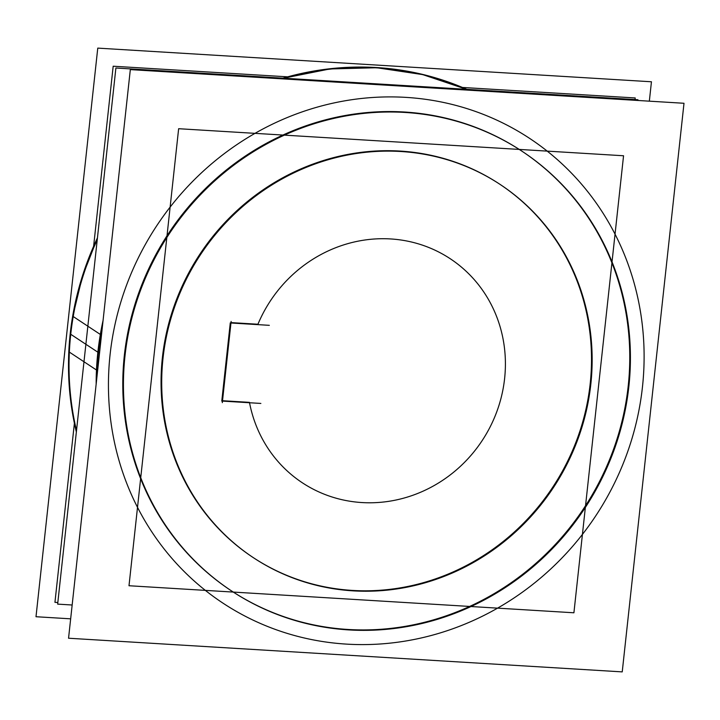 <?xml version="1.0" encoding="UTF-8"?>
<svg xmlns="http://www.w3.org/2000/svg" width="720" height="720" viewBox="0 0 720 720"><rect width="100%" height="100%" fill="white"/><g stroke="black" fill="none" stroke-linecap="round" stroke-linejoin="round"><path stroke-width="1.08" d="M231.39 590.832A263.493 249.003 -56.6 0 0 628.209 386.064A263.493 249.003 123.4 0 0 521.811 151.101M521.487 150.885A263.493 249.003 123.4 0 0 124.344 355.437A263.493 249.003 -56.6 0 0 231.066 590.616M499.896 184.293A223.722 211.419 123.4 0 1 590.184 383.751A223.722 211.419 -56.6 0 1 252.981 557.424A223.722 211.419 -56.6 0 1 162.378 357.75A223.722 211.419 123.4 0 1 499.572 184.077M222.516 400.716L249.453 402.354L222.516 400.716M230.274 322.956L221.823 400.671L230.274 322.956M257.94 324.243L231.003 322.605L257.94 324.243A134.235 126.855 -56.6 0 1 462.771 268.245A134.235 126.855 -56.6 0 1 439.866 482.139A134.235 126.855 -56.6 0 1 249.534 402.75A134.235 126.855 -56.6 0 0 439.866 482.139A134.235 126.855 -56.6 0 0 462.771 268.245A134.235 126.855 -56.6 0 0 257.94 324.243M637.857 100.467L637.929 99.747L115.893 68.013L57.654 604.125L72.162 605.007M287.712 76.833L113.184 66.222L93.618 246.267M74.394 423.252L54.945 602.334L57.825 602.514M462.429 87.453L635.22 97.956L635.04 99.576M70.659 618.831L36 616.725L97.767 48.114L651.447 81.774L649.341 101.169M123.732 372.141A263.493 249.003 -56.6 0 1 265.239 144.765A263.493 249.003 -56.6 0 1 522.144 151.317A263.493 249.003 -56.6 0 1 626.598 402.714M630.126 370.224A263.493 249.003 -56.6 0 1 488.619 597.6A263.493 249.003 -56.6 0 1 231.714 591.048A263.493 249.003 -56.6 0 1 127.26 339.651M684 103.275L622.233 671.886L68.553 638.226L130.32 69.615L684 103.275M97.029 370.287A9.945 1.728 2.7 0 0 97.632 370.512M100.899 334.755A9.945 1.377 9.7 0 0 101.493 335.007M76.356 431.982A288.351 272.502 -56.6 0 1 72.675 316.179L100.881 334.809A288.351 272.502 -56.6 0 0 96.75 378.684M97.443 237.897A288.351 272.502 -56.6 0 0 68.805 351.738L97.02 370.368A288.351 272.502 -56.6 0 1 102.411 326.574M282.96 78.165A288.351 272.502 -56.6 0 1 466.83 89.343M396.783 85.815A288.351 272.502 -56.6 0 1 412.92 86.796M591.903 370.368A223.722 211.419 -56.6 0 1 471.762 563.418A223.722 211.419 -56.6 0 1 253.638 557.856A223.722 211.419 -56.6 0 1 164.943 344.412M161.946 371.997A223.722 211.419 -56.6 0 1 282.096 178.938A223.722 211.419 -56.6 0 1 500.22 184.5A223.722 211.419 -56.6 0 1 588.906 397.953M623.556 155.763L573.912 612.783L128.997 585.738L178.641 128.709L623.556 155.763M269.334 325.332L230.211 322.947M231.129 321.435L222.309 402.66M221.724 401.058L260.856 403.434M466.506 89.325A288.351 272.502 123.4 0 0 284.427 78.255A288.351 272.502 123.4 0 1 466.506 89.325M70.74 334.278A288.351 272.502 123.4 0 1 97.227 239.859A288.351 272.502 123.4 0 0 70.74 334.278A288.351 272.502 -56.6 0 0 76.5 430.668A288.351 272.502 -56.6 0 1 70.74 334.278L97.866 352.197A288.351 272.502 123.4 0 1 103.068 320.472A288.351 272.502 123.4 0 0 97.866 352.197A288.351 272.502 -56.6 0 0 96.156 384.129M628.209 386.064A263.493 249.003 -56.6 0 1 348.174 629.478A263.493 249.003 -56.6 0 1 124.344 355.437A263.493 249.003 123.4 0 1 404.379 112.023A263.493 249.003 123.4 0 1 628.209 386.064M642.465 386.937A278.406 263.097 123.4 0 0 405.972 97.38A278.406 263.097 123.4 0 0 110.088 354.564A278.406 263.097 -56.6 0 0 346.581 644.121A278.406 263.097 -56.6 0 0 642.465 386.937A278.406 263.097 -56.6 0 1 346.581 644.121A278.406 263.097 -56.6 0 1 110.088 354.564A278.406 263.097 123.4 0 1 405.972 97.38A278.406 263.097 123.4 0 1 642.465 386.937M99.549 352.908A9.945 1.557 -173.8 0 1 98.415 352.485A9.945 1.557 6.2 0 0 99.549 352.908A9.945 1.557 6.2 0 1 98.415 352.485M419.715 87.21A288.351 272.502 123.4 0 0 388.827 85.329A288.351 272.502 123.4 0 1 419.715 87.21M70.2 333.927L98.406 352.557L70.2 333.927M590.184 383.751A223.722 211.419 -56.6 0 1 352.413 590.418A223.722 211.419 -56.6 0 1 162.378 357.75A223.722 211.419 123.4 0 1 400.14 151.083A223.722 211.419 123.4 0 1 590.184 383.751M466.551 89.334L422.712 74.601L376.713 67.743L329.859 68.958L283.5 78.201M97.407 238.221L82.404 276.48L72.801 316.26"/></g></svg>
